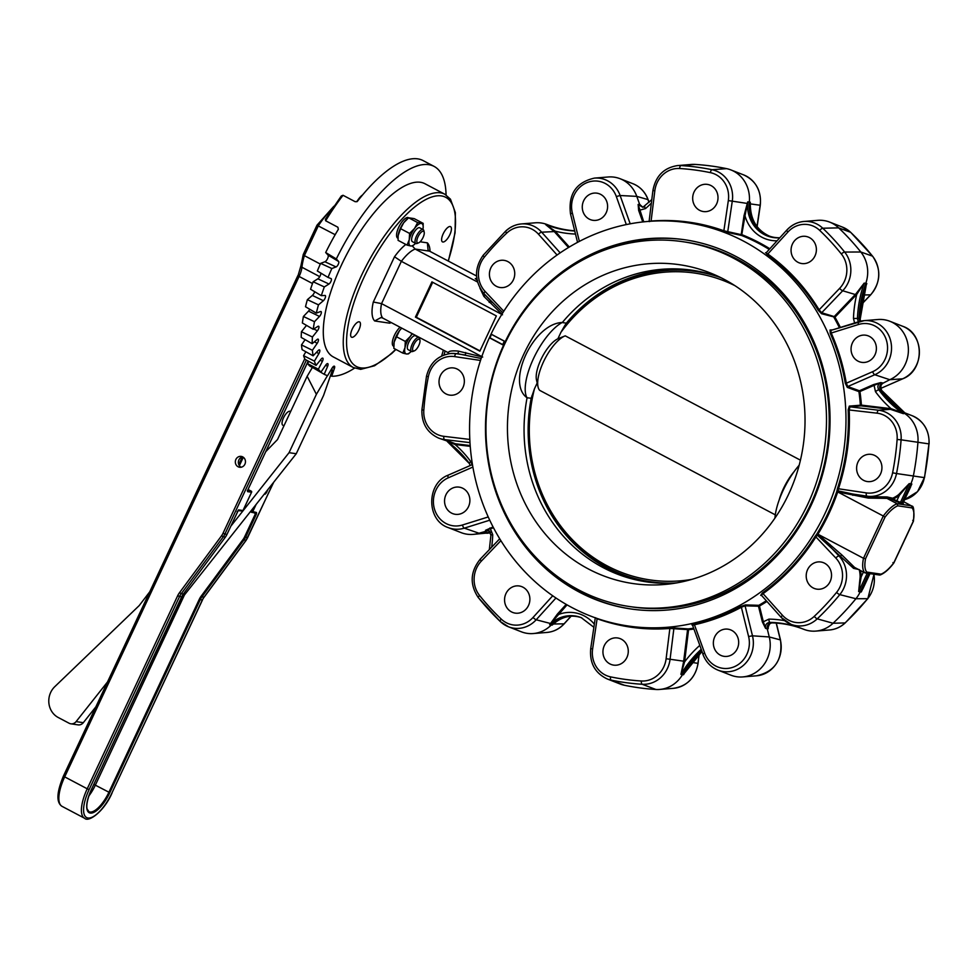 <?xml version="1.0" encoding="UTF-8"?>
<svg xmlns="http://www.w3.org/2000/svg" width="978" height="978" viewBox="0 0 978 978"><rect width="100%" height="100%" fill="white"/><g stroke="black" fill="none" stroke-linecap="round" stroke-linejoin="round"><path stroke-width="1.47" d="M406.958 219.219A12.543 4.621 117.9 0 0 406.677 219.451A12.543 4.621 117.9 0 0 403.694 222.752A12.543 4.621 117.9 0 0 398.413 234.023A12.543 4.621 117.9 0 0 398.156 235.588A12.543 4.621 117.9 0 0 398.144 235.674L400.589 228.669L409.574 233.424L414.525 228.473A12.543 4.621 -62.1 0 1 421.322 223.449A12.543 4.621 -62.1 0 1 423.107 228.131A12.543 4.621 -62.1 0 1 422.899 229.475M398.156 235.588L398.083 240.356L407.068 245.099L410.76 245.991A12.543 4.621 -62.1 0 1 409.244 239.744A12.543 4.621 -62.1 0 1 414.525 228.473L417.63 222.556L423.181 223.363L423.107 228.131M414.305 244.5L412.618 245.918L410.76 245.991A12.543 4.621 117.9 0 0 414.586 244.268A12.543 4.621 117.9 0 0 415.577 243.339M423.156 229.61L419.709 227.788A7.836 2.885 117.9 0 0 413.498 233.375A7.836 2.885 117.9 0 0 412.386 241.652L415.833 243.473A7.836 2.885 -62.1 0 1 416.934 235.185A7.836 2.885 -62.1 0 1 423.156 229.61A7.836 2.885 -62.1 0 1 423.865 230.71L424.207 232.238A6.54 2.408 -62.1 0 1 423.058 237.471A6.54 2.408 -62.1 0 1 418.596 242.862A6.54 2.408 -62.1 0 1 418.425 235.979A6.54 2.408 -62.1 0 1 424.207 232.238M400.589 228.669L403.694 222.752L408.645 217.801L414.195 218.62L423.181 223.363M407.068 245.099L409.244 239.744L409.574 233.424M408.645 217.801L417.63 222.556M418.596 242.862L417.141 243.436A7.836 2.885 -62.1 0 1 415.833 243.473M411.31 351.334A12.543 4.621 -62.1 0 1 410.32 352.263A12.543 4.621 -62.1 0 1 406.506 353.987L402.802 353.095L393.828 348.351L394.158 342.019L399.44 330.747L401.738 328.119A12.543 4.621 117.9 0 0 399.44 330.747A12.543 4.621 117.9 0 0 394.158 342.019A12.543 4.621 117.9 0 0 393.902 343.584A12.543 4.621 117.9 0 0 393.889 343.669M410.051 352.496L408.364 353.914L406.506 353.987A12.543 4.621 -62.1 0 1 404.978 347.74A12.543 4.621 -62.1 0 1 410.259 336.469L412.056 333.571M412.533 333.816A12.543 4.621 117.9 0 0 410.259 336.469L405.308 341.42L404.978 347.74L402.802 353.095M418.89 337.606L415.442 335.784A7.836 2.885 117.9 0 0 415.088 335.674A7.836 2.885 117.9 0 0 408.78 342.276A7.836 2.885 117.9 0 0 408.119 349.647L411.567 351.469A7.836 2.885 -62.1 0 1 412.227 344.097A7.836 2.885 -62.1 0 1 418.89 337.606A7.836 2.885 -62.1 0 1 419.599 338.706L419.941 340.234A6.54 2.408 -62.1 0 1 418.425 346.224A6.54 2.408 -62.1 0 1 414.33 350.857A6.54 2.408 -62.1 0 1 413.792 344.733A6.54 2.408 -62.1 0 1 417.447 339.806A6.54 2.408 -62.1 0 1 419.941 340.234M396.334 336.664L405.308 341.42M414.33 350.857L412.875 351.432A7.836 2.885 -62.1 0 1 411.567 351.469M95.881 706.801L83.326 722.669A6.271 5.782 98.3 0 1 78.044 724.869L70.832 723.806A6.271 5.782 -81.7 0 1 69.108 723.243L58.228 717.497A18.814 17.347 98.3 0 1 54.78 686.678L139.218 605.578L149.768 591.776M265.857 451.543L277.52 439.55L307.153 376.273L316.383 394.33L327.483 375.589M307.153 376.273L312.385 367.447M331.065 369.818A2.347 0.868 -62.1 0 1 332.092 369.415A2.347 0.868 -62.1 0 1 332.08 371.041L323.596 395.381L296.261 453.731L179.94 600.651M70.832 723.806A6.271 5.782 -81.7 0 0 76.101 721.617L83.326 722.669M283.95 425.821L282.838 425.234A7.836 2.885 -62.1 0 1 283.498 417.863A7.836 2.885 -62.1 0 1 290.16 411.371L290.6 411.604M296.261 453.731L289.048 452.68L230.955 526.042M107.543 681.91L76.101 721.617M316.383 394.33L289.048 452.68M237.128 511.702L238.4 510.382M242.006 510.907A0.782 0.721 -81.7 0 0 242.214 510.981L238.167 510.663L238.473 509.88L242.972 510.54L251.554 492.215L247.654 491.653A0.782 0.721 98.3 0 0 247.336 490.601L247.654 491.653M331.554 209.659A45.465 16.748 117.9 0 0 318.339 225.808L304.366 255.637L303.253 254.512L316.994 225.184L333.865 206.26M335.173 234.696L317.116 225.319M238.094 466.763A5.489 5.061 98.3 0 1 241.199 456.396A5.489 5.061 98.3 0 1 245.405 462.557A5.489 5.061 98.3 0 1 238.094 466.763M242.666 456.873A5.489 5.061 -81.7 0 0 241.15 467.227M298.07 275.564L300.931 265.747A2.347 1.601 6.2 0 0 301.933 267.251A45.465 16.748 117.9 0 1 304.366 255.637L320.307 264.06M424.904 183.705A97.983 36.088 117.9 0 0 341.554 264.83A97.983 36.088 117.9 0 0 333.351 356.958L353.315 367.52A97.983 36.088 -62.1 0 1 367.19 264.023A97.983 36.088 -62.1 0 1 444.88 194.255L424.904 183.705M674.551 627.509A0.782 0.697 95.9 0 0 673.915 628.218L670.077 659.258L683.683 661.189L687.583 629.6L669.857 628.463L669.527 627.644L688.206 628.903L688.573 629.722L687.583 629.6A0.782 0.697 95.7 0 1 688.206 628.903A203.803 187.874 -81.7 0 0 693.622 628.206M692.387 625.015L694.148 623.927A203.803 187.874 -81.7 0 0 740.749 606.507L745.419 604.905L758.818 605.321L759.454 606.042L758.488 606.226A0.782 0.697 91.7 0 1 758.818 605.321A203.803 187.874 -81.7 0 0 766.3 600.736M761.789 595.688L760.688 595.321L762.4 592.925A203.803 187.874 -81.7 0 0 815.004 536.457L816.911 533.927L817.877 534.184L841.74 554.832L854.576 567.411L864.735 572.778A32.922 12.127 -62.1 0 1 863.488 558.291L883.293 516.017L885.004 517.179L865.567 558.67L863.488 558.291L817.877 534.184M816.911 533.927A203.803 187.874 -81.7 0 0 836.813 491.421L837.486 488.474L838.476 488.768L838.012 490.834L852.975 494.073L868.513 496.751L887.022 496.934L892.706 498.218A30.746 28.338 -81.7 0 0 898.709 494.562L909.222 483.609L899.405 495.235L898.709 494.562M848.158 409.855L849.32 406.114L861.41 405.124L861.043 405.858A0.782 0.721 85 0 1 860.383 405.161A203.803 187.874 -81.7 0 0 858.928 391.616L847.303 387.398L845.31 383.315L846.312 383.205L847.792 386.542L859.417 390.76L873.562 384.574L880.726 382.581C877.743 384.378 877.119 386.811 878.855 389.867A110.037 101.443 -81.7 0 0 903.452 413.694L890.677 409.403A30.746 28.338 -81.7 0 0 890.176 409.342L861.043 405.858L849.968 406.824L849.185 409.843A204.585 188.595 98.3 0 1 838.476 488.768L866.3 492.9A25.049 23.093 -81.7 0 0 892.596 472.802A257.067 236.982 -81.7 0 0 897.119 439.477A25.049 23.093 -81.7 0 0 877.132 413.181L848.158 409.855A203.803 187.874 -81.7 0 1 837.486 488.474M845.31 383.315A203.803 187.874 -81.7 0 0 830.273 333.327L830.053 330.014L832.645 329.843M854.613 322.984L853.464 318.461A113.155 104.316 98.3 0 1 856.716 294.439A31.528 29.059 98.3 0 1 856.337 294.83L834.967 317.19L821.544 313.718L818.207 310.234L819.124 309.83L821.691 312.74L834.197 316.591L855.567 294.244A30.746 28.338 -81.7 0 0 855.933 293.852L864.197 283.119L856.716 294.439L855.933 293.852M818.207 310.234A203.803 187.874 -81.7 0 0 767.192 254.671L766.202 252.74M726.605 233.29A203.803 187.874 98.3 0 1 839.368 473.242A203.803 187.874 98.3 0 1 628.243 626.006A203.803 187.874 98.3 0 1 489.159 338.217L491.372 333.461A203.803 187.874 98.3 0 1 687.302 222.703A203.803 187.874 98.3 0 1 726.605 233.29M769.234 249.427A203.803 187.874 -81.7 0 0 741.63 235.49L723.317 231.48L723.867 230.784L741.214 234.647L744.014 215.71L747.718 201.859L745.004 215.857L744.014 215.71M481.152 358.474L457.178 353.608L450.711 353.498A28.179 25.978 98.3 0 1 456.2 353.681L457.178 353.608A1.565 0.99 -79.7 0 0 458.254 351.09L482.692 357.056M469.966 442.618L444.538 439.587A28.179 25.978 98.3 0 1 438.645 438.107L454.966 443.719A30.746 28.338 -81.7 0 0 455.467 443.78L470.161 445.54M649.233 221.615L651.091 221.04A204.585 188.595 98.3 0 1 723.867 230.784L728.329 200.588A25.049 23.093 -81.7 0 0 710.346 172.629A257.067 236.982 -81.7 0 0 679.624 168.509A3.13 1.21 -86.4 0 1 680.957 165.563A28.179 25.978 98.3 0 0 677.497 165.588L691.275 164.463A31.357 28.9 98.3 0 1 695.126 164.426A263.375 242.788 98.3 0 1 726.605 168.644A31.357 28.9 98.3 0 1 730.908 169.927A31.357 28.9 98.3 0 1 749.307 202.067A32.922 30.355 -81.7 0 0 768.61 235.82A32.922 30.355 -81.7 0 0 779.857 237.727M765.529 252.727A0.782 0.746 -88.4 0 0 765.908 252.85L767.901 254.06A204.585 188.595 98.3 0 1 819.124 309.83L839.613 288.388A25.049 23.093 -81.7 0 0 841.349 253.974A257.067 236.982 -81.7 0 0 819.735 230.429A25.049 23.093 -81.7 0 0 787.889 232.055A3.13 0.721 -137.8 0 1 786.764 230.123A3.13 0.721 -137.8 0 1 786.948 230.062A28.179 25.978 98.3 0 1 803.953 221.468L817.73 220.343A31.357 28.9 98.3 0 1 829.637 222.092A31.357 28.9 98.3 0 1 838.659 227.862A263.375 242.788 98.3 0 1 860.811 251.994A31.357 28.9 98.3 0 1 865.762 283.412A109.732 101.162 -81.7 0 0 859.039 318.437L860.2 319.097L860.567 321.2M905.249 413.498L906.068 414.073A110.037 101.443 98.3 0 1 881.471 390.259L880.616 390.198A109.732 101.162 -81.7 0 0 904.907 413.633A31.357 28.9 98.3 0 1 917.951 442.044A263.375 242.788 98.3 0 1 913.318 476.176A31.357 28.9 98.3 0 1 910.775 483.939L901.997 502.68L903.049 502.741L910.053 488.12M867.241 573.23L858.647 591.58L860.139 576.91L861.141 576.922L858.647 591.58L860.2 591.898A31.357 28.9 98.3 0 1 855.909 598.732A263.375 242.788 98.3 0 1 833.06 623.255A31.357 28.9 98.3 0 1 815.811 631.091A31.357 28.9 98.3 0 1 803.916 629.355A31.357 28.9 98.3 0 1 803.867 629.331L802.657 628.866M859.259 569.612L853.562 568.365L817.266 535.113L815.909 536.934L815.004 536.457M701.153 649.343A110.037 101.443 -81.7 0 0 680.933 674.368L683.61 661.727A30.746 28.338 -81.7 0 0 683.683 661.189L684.673 661.311A31.528 29.059 98.3 0 1 684.6 661.874L680.933 674.368L682.461 674.71A31.357 28.9 98.3 0 1 659.722 689.441A31.357 28.9 98.3 0 1 655.883 689.478A263.375 242.788 98.3 0 1 624.404 685.26A31.357 28.9 98.3 0 1 620.089 683.977L607.216 678.952A28.179 25.978 98.3 0 0 611.091 680.101L624.404 685.26M567.057 604.881L549.648 624.71L557.423 614.05L566.189 604.392M581.788 617.851A32.922 30.355 -81.7 0 0 569.893 616.25A32.922 30.355 -81.7 0 0 551.14 625.113A31.357 28.9 98.3 0 1 533.279 633.548A31.357 28.9 98.3 0 1 521.372 631.812L508.499 626.788A28.179 25.978 98.3 0 1 500.381 621.592A3.13 1.015 133.6 0 1 500.259 621.519L508.499 626.788A28.179 25.978 98.3 0 0 536.188 619.771L550.48 623.487M902.278 502.704L903.391 503.792L900.726 503.401L892.608 499.636L886.96 498.377L897.083 503.719L897.792 505.822A31.357 11.553 117.9 0 0 885.004 517.179M903.684 501.702L911.887 506.139C913.745 505.797 914.271 510.785 913.464 521.103M476.53 275.979L429.574 251.163L428.071 249.977L427.362 242.85A39.193 14.438 -62.1 0 1 430.027 251.407M477.521 282.006L415.149 249.048L412.386 246.004M477.545 280.417L475.284 278.596L476.396 278.657M458.254 351.09C451.983 350.515 448.657 351.053 448.254 352.703L382.801 318.107L381.053 317.532L374.696 320.967A39.193 14.438 -62.1 0 1 373.303 302.019L381.554 303.62A32.922 12.127 117.9 0 0 382.801 318.107M432.692 282.287L416.322 317.251L479.978 350.882M481.799 356.591L381.554 303.62L401.359 261.334L394.501 256.774A39.193 14.438 -62.1 0 1 405.821 244.439M479.856 351.163L496.359 315.931L431.921 281.884L415.418 317.116L479.856 351.163M501.8 314.415L401.359 261.334A32.922 12.127 117.9 0 1 415.149 249.048L429.574 251.163M502.496 314.782L483.878 296.383L479.905 287.997M408.572 217.874L407.802 217.458A11.602 4.279 117.9 0 0 398.902 226.859A11.602 4.279 117.9 0 0 397.74 238.167L398.009 238.314M400.075 327.227A11.602 4.279 117.9 0 0 393.339 337.985A11.602 4.279 117.9 0 0 393.474 346.163L393.743 346.31M449.819 234.744A8.619 3.179 -62.1 0 1 442.484 241.884A8.619 3.179 -62.1 0 1 443.706 232.776A8.619 3.179 -62.1 0 1 450.54 226.639A8.619 3.179 -62.1 0 1 449.819 234.744M358.853 330.038A8.619 3.179 -62.1 0 1 351.518 337.178A8.619 3.179 -62.1 0 1 352.74 328.07A8.619 3.179 -62.1 0 1 359.574 321.933A8.619 3.179 -62.1 0 1 358.853 330.038M391.237 322.569A39.193 14.438 -62.1 0 1 389.733 323.18L390.32 322.08M886.96 498.377L868.317 498.083L837.681 491.91L883.293 516.017A32.922 12.127 -62.1 0 1 897.083 503.719L911.508 505.834L912.058 507.912L897.792 505.822M853.562 568.365L854.466 567.374M416.322 317.251L415.418 317.116M502.631 344.769L503.682 344.941A186.553 171.981 -81.7 0 0 630.737 608.939A186.553 171.981 -81.7 0 0 827.926 449.281A186.553 171.981 -81.7 0 0 684.808 239.769A186.553 171.981 -81.7 0 0 505.186 341.713L504.342 341.114L502.631 344.769L489.746 337.96L491.457 334.305L504.342 341.114M491.372 334.268A0.782 0.721 -42.2 0 0 491.421 334.317L490.002 337.862L503.303 344.892M505.186 341.713L503.682 344.941M445.907 393.865A13.716 12.641 98.3 0 1 439.635 377.594A13.716 12.641 98.3 0 1 453.67 367.96A13.716 12.641 98.3 0 1 464.195 383.364A13.716 12.641 98.3 0 1 449.697 395.112A13.716 12.641 98.3 0 1 445.907 393.865M507.863 261.603A13.716 12.641 -81.7 0 0 504.073 260.356A13.716 12.641 -81.7 0 0 490.039 269.989A13.716 12.641 -81.7 0 0 496.311 286.261A13.716 12.641 -81.7 0 0 500.1 287.508A13.716 12.641 -81.7 0 0 514.122 277.874A13.716 12.641 -81.7 0 0 507.863 261.603M557.081 255.026L538.487 234.219A25.049 23.093 -81.7 0 0 506.677 233.155A3.13 0.795 -133.4 0 1 505.736 231.04A3.13 0.795 -133.4 0 1 505.907 230.979A28.179 25.978 98.3 0 1 521.408 223.938L535.186 222.813A31.357 28.9 98.3 0 1 547.093 224.549A31.357 28.9 98.3 0 1 547.13 224.561A109.732 101.162 -81.7 0 0 547.277 224.622A109.732 101.162 -81.7 0 0 574.685 230.808M554.306 231.652L545.724 224.659L555.101 231.138L554.306 231.652A30.746 28.338 -81.7 0 1 554.66 232.03L568.499 247.52M488.12 530.675L478.988 533.23A31.357 28.9 98.3 0 1 473.071 534.391A31.357 28.9 98.3 0 1 461.164 532.643L448.291 527.619A28.179 25.978 98.3 0 0 464.305 528.144L478.988 533.23L490.296 532.374M489.342 549.624L490.944 534.856L488.694 530.614L485.516 530.296L493.071 526.983M451.445 513.047A13.716 12.641 98.3 0 1 445.173 496.775A13.716 12.641 98.3 0 1 459.208 487.142A13.716 12.641 98.3 0 1 469.733 502.545A13.716 12.641 98.3 0 1 455.235 514.294A13.716 12.641 98.3 0 1 451.445 513.047M768.268 626.727L768.195 628.756C767.901 625.235 769.344 623.243 772.547 622.778M768.195 627.424L768.195 628.756L767.253 628.866L769.258 636.959A31.357 28.9 98.3 0 1 742.779 676.923A31.357 28.9 98.3 0 1 730.872 675.175L717.999 670.15A28.179 25.978 98.3 0 0 744.723 664.148A28.179 25.978 98.3 0 0 752.485 635.81L769.258 636.959L780.346 639.893L776.19 623.096M802.363 628.744A110.037 101.443 -81.7 0 0 769.93 622.387C766.544 622.827 765.102 624.82 765.578 628.377L762.375 621.947L758.488 606.226L745.065 605.81L741.361 607.252L740.749 606.507M720.236 655.089A13.716 12.641 98.3 0 1 713.977 638.817A13.716 12.641 98.3 0 1 728.011 629.184A13.716 12.641 98.3 0 1 738.524 644.6A13.716 12.641 98.3 0 1 724.026 656.336A13.716 12.641 98.3 0 1 720.236 655.089M890.677 409.403L891.056 408.67A113.155 104.316 98.3 0 1 875.481 391.689L874.087 385.344L859.943 391.53A204.585 188.595 98.3 0 1 861.41 405.124L890.542 408.608A31.528 29.059 98.3 0 1 891.056 408.67L906.068 414.073L881.618 390.356A3.13 0.892 -36.3 0 0 881.471 390.259C879.907 387.215 880.53 384.782 883.342 382.96L882.511 383.51M872.657 371.689A3.13 1.051 66.4 0 0 874.784 374.733A28.179 25.978 98.3 0 0 890.97 342.227A28.179 25.978 98.3 0 0 864.161 320.637L830.823 330.405L831.227 333.021A204.585 188.595 98.3 0 1 846.312 383.205L872.657 371.689A25.049 23.093 -81.7 0 0 886.435 340.295A25.049 23.093 -81.7 0 0 858.476 324.513A3.13 1.112 -107.3 0 1 858.745 321.689A3.13 1.112 -107.3 0 1 858.831 321.676A28.179 25.978 98.3 0 1 864.161 320.637L877.938 319.513A31.357 28.9 98.3 0 1 889.833 321.261A31.357 28.9 98.3 0 1 908.403 350.038A31.357 28.9 98.3 0 1 889.76 379.709L882.816 383.29C880.787 384.305 880.383 386.665 881.618 390.356A3.13 0.892 -36.3 0 1 881.667 390.528M857.95 361.114A13.716 12.641 98.3 0 1 851.679 344.843A13.716 12.641 98.3 0 1 865.713 335.209A13.716 12.641 98.3 0 1 876.239 350.613A13.716 12.641 98.3 0 1 861.74 362.361A13.716 12.641 98.3 0 1 857.95 361.114M626.311 224.585L616.323 196.541L620.125 195.527A28.179 25.978 98.3 0 0 594.453 178.106L608.23 176.981A31.357 28.9 98.3 0 1 620.125 178.729A31.357 28.9 98.3 0 1 636.788 196.37L639.575 204.17L642.167 206.859M651.36 203.118A113.155 104.316 98.3 0 1 645.517 208.571L638.671 210.478L638.133 204.463L642.827 207.312L644.588 206.517M589.159 219.072A13.716 12.641 98.3 0 1 582.888 202.801A13.716 12.641 98.3 0 1 596.922 193.167A13.716 12.641 98.3 0 1 607.448 208.571A13.716 12.641 98.3 0 1 592.937 220.307A13.716 12.641 98.3 0 1 589.159 219.072M750.212 207.898L750.297 206.272M699.563 210.294A13.716 12.641 98.3 0 1 693.292 194.023A13.716 12.641 98.3 0 1 707.326 184.39A13.716 12.641 98.3 0 1 717.852 199.793A13.716 12.641 98.3 0 1 703.353 211.541A13.716 12.641 98.3 0 1 699.563 210.294M809.503 237.63A13.716 12.641 -81.7 0 0 805.713 236.383A13.716 12.641 -81.7 0 0 791.679 246.016A13.716 12.641 -81.7 0 0 797.95 262.287A13.716 12.641 -81.7 0 0 801.74 263.534A13.716 12.641 -81.7 0 0 815.762 253.901A13.716 12.641 -81.7 0 0 809.503 237.63M865.017 288.999L865.603 287.569M863.488 480.296A13.716 12.641 98.3 0 1 857.229 464.024A13.716 12.641 98.3 0 1 871.251 454.391A13.716 12.641 98.3 0 1 881.777 469.795A13.716 12.641 98.3 0 1 867.278 481.543A13.716 12.641 98.3 0 1 863.488 480.296M824.637 563.242A13.716 12.641 -81.7 0 0 820.848 561.995A13.716 12.641 -81.7 0 0 806.826 571.629A13.716 12.641 -81.7 0 0 813.085 587.9A13.716 12.641 -81.7 0 0 816.875 589.147A13.716 12.641 -81.7 0 0 830.909 579.514A13.716 12.641 -81.7 0 0 824.637 563.242M863.464 587.582L864.051 586.005M609.832 663.866A13.716 12.641 98.3 0 1 603.56 647.595A13.716 12.641 98.3 0 1 617.595 637.962A13.716 12.641 98.3 0 1 628.12 653.365A13.716 12.641 98.3 0 1 613.622 665.113A13.716 12.641 98.3 0 1 609.832 663.866M685.822 671.287L686.458 670.101M554.367 623.243L555.015 622.631M522.998 587.216A13.716 12.641 -81.7 0 0 519.208 585.969A13.716 12.641 -81.7 0 0 505.186 595.602A13.716 12.641 -81.7 0 0 511.445 611.873A13.716 12.641 -81.7 0 0 515.235 613.12A13.716 12.641 -81.7 0 0 529.269 603.487A13.716 12.641 -81.7 0 0 522.998 587.216M493.487 527.778L490.406 528.743L492.729 534.746A113.155 104.316 98.3 0 1 491.653 547.215M701.629 650.7A109.732 101.162 -81.7 0 0 682.461 674.71L683.536 674.747A110.037 101.443 98.3 0 1 701.911 651.482M868.843 573.463L860.2 591.898L861.263 591.959L869.858 573.609M766.948 601.458A204.585 188.595 98.3 0 1 759.454 606.042L763.341 621.764L768.94 619.111A113.155 104.316 98.3 0 1 784.637 620.663M803.561 629.221A109.732 101.162 -81.7 0 0 771.618 622.888L769.93 622.387A3.13 1.21 -89.1 0 1 768.94 619.111M873.562 384.574L874.087 385.344L880.726 382.581L882.474 382.899C879.613 384.709 878.99 387.141 880.616 390.198L878.855 389.867A3.13 0.892 -36.3 0 0 875.481 391.689M853.464 318.461L859.039 318.437L859.858 321.371M470.222 446.335L455.65 444.599A31.528 29.059 98.3 0 1 455.137 444.525A113.155 104.316 98.3 0 1 470.711 461.518L472.093 464.684M643.756 221.847L638.133 204.463L639.575 204.17L641.519 206.554L643.536 207.091M860.493 321.212L860.053 319.048A110.037 101.443 98.3 0 1 866.814 283.51L864.197 283.119A110.037 101.443 -81.7 0 0 857.449 318.669L858.342 321.811M762.375 621.947L763.341 621.764L765.578 628.377L767.253 628.866C766.886 625.333 768.341 623.341 771.618 622.888L771.043 622.913M489.941 527.961L490.406 528.743L485.516 530.296L489.196 530.968M489.758 531.237L488.694 530.614L490.797 534.807L492.729 534.746M454.966 443.719L455.137 444.525L447.9 441.714M470.711 461.518A3.13 0.892 143.7 0 0 469.391 463.548A3.13 0.892 143.7 0 0 469.538 463.645M772.009 622.803C770.444 622.521 769.173 624.062 768.195 627.411L768.256 626.275M882.107 383.792L882.816 383.29M866.007 286.309L860.2 319.097M645.517 208.571A3.13 0.831 -131 0 1 644.661 206.382A3.13 0.831 -131 0 1 644.844 206.321M909.234 489.562L911.838 484L909.222 483.609L900.445 502.362L901.997 502.68L902.303 503.731M769.82 236.297C757.131 230.539 750.627 220.05 750.322 204.842L750.309 204.952M506.677 233.155A257.067 236.982 -81.7 0 0 484.391 257.08A25.049 23.093 -81.7 0 0 485.149 291.481A3.13 0.978 136.7 0 0 484.073 293.803A3.13 0.978 136.7 0 0 484.208 293.889L502.814 312.801M762.4 592.925L782.461 615.272A25.049 23.093 -81.7 0 0 814.271 616.348A257.067 236.982 -81.7 0 0 836.557 592.423A25.049 23.093 -81.7 0 0 835.799 558.022L815.909 536.934A204.585 188.595 98.3 0 1 763.097 593.622L761.312 595.235A0.782 0.746 -71.5 0 0 760.688 595.321M694.148 623.927L704.625 652.962A25.049 23.093 -81.7 0 0 733.341 667.118A25.049 23.093 -81.7 0 0 748.598 636.519L741.361 607.252A204.585 188.595 98.3 0 1 694.576 624.734L692.595 625.309L703.023 654.294M597.155 618.463L592.619 648.915A25.049 23.093 -81.7 0 0 610.602 676.874A257.067 236.982 -81.7 0 0 641.323 680.994A25.049 23.093 -81.7 0 0 666.116 658.756L669.857 628.463A204.585 188.595 98.3 0 1 597.081 618.719L595.443 617.705M448.254 352.703L448.975 353.62M465.65 352.532A1.565 0.929 -80.1 0 1 465.516 354.109A1.565 0.929 -80.1 0 1 464.587 354.928L456.2 353.681A3.13 1.21 -81.6 0 0 454.648 356.603A25.049 23.093 -81.7 0 0 428.352 376.701A257.067 236.982 -81.7 0 0 423.829 410.026A25.049 23.093 -81.7 0 0 443.816 436.322L469.795 439.428M489.159 302.349A1.565 0.831 139.2 0 0 490.406 300.527M483.878 296.383A1.565 0.892 139.8 0 0 485.21 295.014M816.789 534.281L817.816 534.367L817.266 535.113L816.789 534.281M836.813 491.421L837.681 491.91M837.804 491.726L837.034 491.066L838.012 490.834L837.804 491.726M859.943 391.53L858.928 391.616A0.782 0.709 110 0 1 859.417 390.76L859.943 391.53M830.273 333.327L858.476 324.513M839.417 327.728A203.803 187.874 -81.7 0 0 834.051 317.569A0.782 0.697 107.2 0 1 834.197 316.591L834.967 317.19A204.585 188.595 98.3 0 1 840.371 327.422M767.192 254.671L787.889 232.055M777.07 240.808A36.345 33.509 98.3 0 1 745.004 215.857L741.63 235.49A0.782 0.697 100.7 0 1 741.214 234.647L742.192 234.793A204.585 188.595 98.3 0 1 769.845 248.754M651.079 221.236L654.832 190.747L652.913 190.539L649.111 221.37M491.347 334.231L491.372 333.461M504.892 341.493L491.604 334.464A0.782 0.721 -42.2 0 1 491.421 334.317L491.249 333.999M829.882 544.367L828.953 545.345L838.941 555.932L840.799 555.907L841.74 554.832M893.244 498.976L892.706 498.218A0.782 0.685 102.6 0 0 892.608 499.636L893.244 498.976L896.777 500.846L899.405 495.235A31.528 29.059 98.3 0 1 893.244 498.976M886.924 498.352L887.022 496.934M852.853 495.32L852.975 494.073L866.948 496.152L868.513 496.751L868.317 498.083M594.343 624.16A36.345 33.509 98.3 0 0 558.206 614.624L557.423 614.05M699.759 645.431A113.155 104.316 98.3 0 0 684.6 661.874L683.61 661.727M865.567 558.67A31.357 11.553 117.9 0 0 866.765 572.069L865.175 572.925L879.589 575.04M866.765 572.069L881.031 574.159L879.161 574.893L881.031 574.159A31.357 11.553 117.9 0 0 893.819 562.802L892.938 562.607M912.743 520.32L913.256 521.311A31.357 11.553 117.9 0 0 912.058 507.912M514.318 529.391A186.553 171.981 -81.7 0 0 631.323 609.025M685.382 239.854A186.553 171.981 -81.7 0 0 550.467 282.593M338.632 261.493A3.13 1.149 -62.1 0 1 338.254 264.341A3.13 1.149 -62.1 0 1 336.077 266.933L331.848 268.51A117.58 43.313 -62.1 0 0 328.033 277.422L317.349 270.992A117.58 43.313 -62.1 0 1 320.613 263.375L324.916 261.762A3.839 1.418 117.9 0 0 327.569 258.595A3.839 1.418 117.9 0 0 328.033 255.111L338.632 261.493L336.322 258.962A117.58 43.313 -62.1 0 1 434.061 166.382A117.58 43.313 -62.1 0 1 446.066 194.964M354.574 368.107A117.58 43.313 -62.1 0 1 331.701 376.224L334.415 368.425A3.13 1.149 -62.1 0 0 334.403 366.224A3.13 1.149 -62.1 0 0 332.092 368.083L327.618 375.625A117.58 43.313 -62.1 0 1 324.207 374.293L327.618 366.347A3.13 1.149 -62.1 0 0 327.789 363.657A3.13 1.149 -62.1 0 0 325.772 365.063L320.98 372.056A117.58 43.313 -62.1 0 1 318.388 369.219L322.385 361.347A3.13 1.149 -62.1 0 0 322.789 358.168A3.13 1.149 -62.1 0 0 321.077 359.171L316.09 365.381A117.58 43.313 -62.1 0 1 314.415 361.126L318.889 353.584A3.13 1.149 -62.1 0 0 319.549 349.928A3.13 1.149 -62.1 0 0 318.143 350.564L313.119 355.833A117.58 43.313 -62.1 0 1 312.41 350.283L317.214 343.29A3.13 1.149 -62.1 0 0 318.168 339.183A3.13 1.149 -62.1 0 0 317.068 339.537L312.165 343.681A117.58 43.313 -62.1 0 1 312.422 337.007L317.41 330.784A3.13 1.149 -62.1 0 0 318.669 326.261A3.13 1.149 -62.1 0 0 317.874 326.395L313.241 329.305A117.58 43.313 -62.1 0 1 314.476 321.701L319.5 316.444A3.13 1.149 -62.1 0 0 321.139 313.608A3.13 1.149 -62.1 0 0 321.065 311.566A3.13 1.149 -62.1 0 0 320.539 311.554L316.31 313.131A117.58 43.313 -62.1 0 1 318.486 304.843L323.388 300.698A3.13 1.149 -62.1 0 0 325.246 297.813A3.13 1.149 -62.1 0 0 325.271 295.527A3.13 1.149 -62.1 0 0 324.989 295.454L321.297 295.662A117.58 43.313 -62.1 0 1 324.329 286.933L328.975 284.023A3.13 1.149 -62.1 0 0 331.041 281.163A3.13 1.149 -62.1 0 0 331.151 278.632A3.13 1.149 -62.1 0 0 331.077 278.608L328.033 277.422M336.322 258.962L325.686 252.532A117.58 43.313 -62.1 0 1 338.339 229.304L337.887 227.238L325.65 220.771L325.368 219.329L341.285 196.016L343.034 195.282L355.271 201.749L357.459 201.272A117.58 43.313 -62.1 0 1 423.107 160.588L434.061 166.382M330.503 375.576L331.701 376.224M324.207 374.293L313.694 368.156M320.98 372.056L309.818 366.078A117.58 43.313 -62.1 0 1 307.605 363.657L308.767 361.371M316.09 365.381L305.002 359.317A117.58 43.313 -62.1 0 1 303.571 355.662L305.882 351.774M313.119 355.833L302.104 349.659A117.58 43.313 -62.1 0 1 301.493 344.916L305.112 339.647M312.165 343.681L301.212 337.422A117.58 43.313 -62.1 0 1 301.444 331.713L306.505 325.393M313.241 329.305L302.361 322.972A117.58 43.313 -62.1 0 1 303.412 316.481L308.522 311.126A3.839 1.418 117.9 0 0 309.818 309.305M316.31 313.131L305.503 306.75A117.58 43.313 -62.1 0 1 307.361 299.659L312.349 295.442A3.839 1.418 117.9 0 0 314.696 291.725M321.297 295.662L310.552 289.243A117.58 43.313 -62.1 0 1 313.143 281.774L317.862 278.816A3.839 1.418 117.9 0 0 320.894 273.119M328.033 255.111L325.686 252.532M320.613 263.375L331.848 268.51M313.143 281.774L324.329 286.933M307.361 299.659L318.486 304.843M303.412 316.481L314.476 321.701M301.444 331.713L312.422 337.007M301.493 344.916L312.41 350.283M303.571 355.662L314.415 361.126M307.605 363.657L318.388 369.219M359.574 198.595L362.581 194.928M361.701 195.6A12.543 4.621 117.9 0 0 361.64 195.649L362.361 195.087M356.921 201.712L359.342 198.473M361.64 195.649A12.543 4.621 117.9 0 0 356.811 201.774M775.285 514.844L539.709 390.369A31.357 11.553 -62.1 0 1 538.034 386.872A31.357 11.553 -62.1 0 1 545.321 358.156A31.357 11.553 -62.1 0 1 564.942 335.967A31.357 11.553 -62.1 0 1 565.247 335.845L800.432 460.173M779.209 499.868A31.357 11.553 -62.1 0 1 794.173 471.555M538.034 386.872L536.482 379.941A25.477 9.389 -62.1 0 1 542.191 357.031A25.477 9.389 -62.1 0 1 557.888 338.779L564.673 336.065M691.898 579.355A155.037 142.935 98.3 0 1 534.465 388.792L537.484 382.337M557.888 338.779L560.92 332.324A155.037 142.935 98.3 0 1 734.918 285.662M560.92 332.324L564.795 325.564A156.773 144.524 98.3 0 1 718.891 276.982M564.795 325.564L566.36 323.156A157.47 145.172 98.3 0 1 694.343 270.576M648.707 582.167A157.47 145.172 98.3 0 1 531.176 398.278L534.465 388.792M674.062 583.059A156.773 144.524 98.3 0 1 531.922 395.748M566.36 323.156L562.289 322.557A157.47 145.172 98.3 0 1 692.314 270.258A157.47 145.172 98.3 0 1 721.519 277.972M526.995 397.74C505.834 382.557 533.267 323.535 562.24 322.483A44.756 16.492 117.9 0 0 533.536 358.486A44.756 16.492 117.9 0 0 526.995 397.74L531.176 398.278M676.862 582.864A157.47 145.172 98.3 0 1 646.666 581.886A157.47 145.172 98.3 0 1 527.093 397.679M799.16 465.235A44.756 16.492 117.9 0 0 774.931 518.12M588.389 568.964A161.101 148.522 98.3 0 1 521.739 358.755A161.101 148.522 98.3 0 1 715.578 275.173A161.101 148.522 98.3 0 1 801.936 453.107A161.101 148.522 98.3 0 1 670.37 583.854A161.101 148.522 98.3 0 1 588.389 568.964M578.597 589.868A184.353 169.952 98.3 0 1 494.367 371.114A184.353 169.952 98.3 0 1 682.95 241.713A184.353 169.952 98.3 0 1 824.393 448.755A184.353 169.952 98.3 0 1 629.526 606.543A184.353 169.952 98.3 0 1 578.597 589.868M682.95 241.713L685.651 242.116A184.353 169.952 98.3 0 1 827.107 449.159A184.353 169.952 98.3 0 1 632.228 606.935L629.526 606.543M306.395 360.075L224.842 534.159A15.672 14.45 98.3 0 1 223.192 536.946L181.162 593.842A15.672 14.45 -81.7 0 0 179.512 596.617L89.132 789.564A29.78 10.966 117.9 0 0 88.008 818.011A29.78 10.966 117.9 0 0 111.969 792.901L202.348 599.966A15.672 14.45 98.3 0 1 204.011 597.179L246.028 540.296A15.672 14.45 -81.7 0 0 247.691 537.509L247.74 537.387M111.969 792.901L202.483 599.954L200.245 599.661A15.672 14.45 -81.7 0 1 201.908 596.873L201.04 596.348L243.07 539.465L243.925 539.978L201.908 596.873L204.145 597.155L246.175 540.259L243.925 539.978A15.672 14.45 98.3 0 0 245.588 537.203L244.634 536.812L255.49 513.633L256.444 514.025L245.588 537.203L247.691 537.509L273.412 482.594M273.718 482.215L246.15 540.125M202.409 599.844L204.133 597.02M63.656 775.982L64.695 776.874A31.357 11.553 117.9 0 0 62.066 806.361L84.621 818.268C88.619 822.791 104.414 810.982 112.103 792.889L112.03 792.779M89.132 789.564L87.238 788.794L177.617 595.846A17.249 15.892 98.3 0 1 179.439 592.79L221.468 535.895A14.108 13.007 -81.7 0 0 222.96 533.389L304.757 358.767M84.621 818.268A31.357 11.553 -62.1 0 1 87.238 788.794L64.695 776.874L299.109 276.456L297.874 275.588L63.46 776.006C56.602 792.449 56.137 802.559 62.066 806.361M109.866 792.596L108.925 792.217L199.304 599.269L200.245 599.661L109.866 792.596A24.303 8.949 -62.1 0 1 90.318 813.073A24.303 8.949 -62.1 0 1 91.235 789.869L181.615 596.922L177.617 595.846M181.651 596.861L181.615 596.922A15.672 14.45 98.3 0 1 183.265 594.147L179.439 592.79M222.96 533.389L226.945 534.477A15.672 14.45 -81.7 0 1 225.295 537.252L183.265 594.147L225.295 537.252L221.468 535.895M184.451 594.942L95.392 785.065A23.521 8.668 -62.1 0 1 88.827 796.006M91.235 789.869L91.296 789.857C85.624 802.901 86.773 808.305 87.189 809.087L88.925 811.679A23.521 8.668 117.9 0 0 108.925 792.217L93.864 784.393M238.167 510.663L226.945 534.477L238.473 509.88M225.356 537.166L226.982 534.404M251.59 492.154L243.045 510.528A0.782 0.782 0 0 1 242.214 510.981A0.782 0.721 -81.7 0 0 242.972 510.54L243.009 510.479M91.272 789.808L183.326 594.062M251.322 491.225L251.285 491.188A0.782 0.782 0 0 1 251.627 492.215L251.554 492.215A0.782 0.721 98.3 0 0 251.248 491.176L248.082 489.501L251.285 491.188L247.593 490.638M247.74 490.088L308.229 361.078M199.304 599.269A16.455 15.171 98.3 0 1 201.04 596.348M251.554 512.276L250.392 511.665L251.578 512.301L253.351 507.924M250.82 511.127L256.505 512.521A0.782 0.721 -81.7 0 1 255.747 512.961L251.835 512.386A0.782 0.721 -81.7 0 0 252.593 511.946L256.114 504.44M247.715 490.149L308.18 361.053M243.07 539.465A14.89 13.729 -81.7 0 0 244.634 536.812M255.6 512.937L255.49 513.633L253.632 512.643M256.444 514.025L256.505 512.521M264.304 494.086L265.087 494.196A0.782 0.721 -81.7 0 0 264.94 493.291M238.766 464.587L242.348 456.946M243.314 457.276L239.378 465.687M265.527 492.557L266.346 492.875L267.911 489.55M265.087 494.196L266.346 492.875M319.745 276.652L301.933 267.251A15.672 5.77 -62.1 0 1 299.109 276.456L312.508 283.534M628.243 626.006L630.639 626.36A203.803 187.874 -81.7 0 0 669.527 627.644M723.317 231.48A203.803 187.874 -81.7 0 0 689.71 223.057L687.302 222.703M443.816 436.322A3.13 1.21 96.8 0 0 444.538 439.587L455.467 443.78L455.65 444.599M484.391 257.08A3.13 0.66 -140.7 0 1 483.169 255.27L505.736 231.04C510.247 226.847 515.479 224.475 521.408 223.938A28.179 25.978 98.3 0 1 541.678 232.189L555.455 231.529L569.318 247.031M538.487 234.219A3.13 0.966 -41.8 0 1 541.678 232.189L560.174 252.874M695.126 164.426L680.957 165.563A260.197 239.867 98.3 0 1 712.057 169.72A28.179 25.978 98.3 0 1 732.277 201.162L747.253 203.436M728.329 200.588L732.277 201.162L727.693 232.116A0.782 0.697 100.5 0 0 728.121 232.96M766.312 252.642L786.764 230.123C791.52 225.001 797.253 222.116 803.953 221.468A28.179 25.978 98.3 0 1 822.767 228.229A260.197 239.867 98.3 0 1 844.65 252.055A28.179 25.978 98.3 0 1 842.694 290.772L856.337 294.83M839.613 288.388A3.13 0.746 43.7 0 0 842.694 290.772L821.691 312.74A0.782 0.697 107 0 0 821.544 313.718M819.735 230.429A3.13 1.015 -46.4 0 1 822.767 228.229L838.659 227.862L850.628 232.312A28.179 25.978 -81.7 0 0 842.51 227.116L829.637 222.092M849.32 406.114A0.782 0.721 -94.9 0 0 849.968 406.824L878.611 410.234L890.176 409.342L890.542 408.608M877.132 413.181A3.13 1.21 -83.2 0 1 878.611 410.234A28.179 25.978 98.3 0 1 901.093 439.819L928.953 443.89A28.179 25.978 -81.7 0 0 912.364 415.797L903.758 412.435M860.139 576.91A30.746 28.338 -81.7 0 0 859.332 569.929M835.799 558.022A3.13 0.978 -43.3 0 1 838.941 555.932A28.179 25.978 98.3 0 1 839.796 594.624L855.909 598.732L867.657 598.695A28.179 25.978 -81.7 0 0 873.88 574.196M666.116 658.756L670.077 659.258A28.179 25.978 98.3 0 1 642.191 684.27L655.883 689.478M555.944 598.01L536.188 619.771A3.13 0.721 42.2 0 1 533.059 617.448L552.717 595.798M593.878 627.277L581.176 617.607A33.215 30.624 -81.7 0 0 549.648 624.71L552.252 625.089A33.215 30.624 98.3 0 1 570.541 616.201M373.303 302.019L394.501 256.774M420.124 241.786L427.362 242.85M389.733 323.18L374.696 320.967M448.168 260.992A95.624 35.22 117.9 0 0 421.347 202.153A95.624 35.22 117.9 0 0 348.131 325.417A95.624 35.22 117.9 0 0 395.687 349.342M893.819 562.802L913.256 521.311M837.73 491.934A204.585 188.595 98.3 0 1 817.914 534.208M491.372 334.244L489.489 337.826A0.782 0.672 -110.7 0 1 490.002 337.862L489.758 337.96M480.504 360.442L454.648 356.603M485.149 291.481L503.792 311.248M547.093 224.549L545.724 224.659A110.037 101.443 -81.7 0 0 574.734 230.991M489.721 520.21L464.305 528.144A3.13 1.112 72.7 0 1 462.472 524.99L488.218 516.959M448.352 475.088L472.435 464.562L448.23 475.125A3.13 1.051 -113.6 0 1 448.352 475.088M472.863 467.068L448.291 477.814A25.049 23.093 -81.7 0 0 434.513 509.208A25.049 23.093 -81.7 0 0 462.472 524.99M486.848 533.267A28.179 25.978 -81.7 0 0 490.443 532.704L473.071 534.391M745.419 604.905A0.782 0.697 91.8 0 0 745.065 605.81L752.485 635.81L748.598 636.519M776.324 623.096L780.493 639.991C782.877 659.685 774.894 671.617 756.556 675.798A28.179 25.978 -81.7 0 0 780.346 639.893L780.407 640.15M902.877 378.706A3.13 1.051 66.4 0 1 902.767 378.779C924.723 370.576 924.772 333.535 902.718 326.285A28.179 25.978 -81.7 0 1 919.393 352.153A28.179 25.978 -81.7 0 1 902.645 378.816A3.13 1.051 66.4 0 0 902.767 378.779L880.775 388.4L902.645 378.816L889.76 379.709L874.784 374.733L847.792 386.542A0.782 0.709 109.9 0 0 847.303 387.398M830.909 330.393L858.66 321.725M648.976 202.422L647.974 199.61L636.788 196.37L620.125 195.527L630.199 223.828M642.754 221.957L638.671 210.478M616.323 196.541A25.049 23.093 -81.7 0 0 587.607 182.385A25.049 23.093 -81.7 0 0 572.35 212.984L579.367 241.395M648.084 199.903L647.974 199.61A28.179 25.978 -81.7 0 0 633.01 183.754L620.125 178.729M756.996 226.456L760.138 205.246L750.334 203.889M679.624 168.509A25.049 23.093 -81.7 0 0 654.832 190.747M769.221 236.053A33.215 30.624 98.3 0 1 750.334 202.238L747.718 201.859A33.215 30.624 -81.7 0 0 779.821 237.764A33.215 30.624 -81.7 0 0 779.833 237.752L779.833 237.752M760.138 205.246L760.138 205.246A28.179 25.978 -81.7 0 0 743.793 174.952L730.908 169.927M710.346 172.629A3.13 1.21 -78.3 0 1 712.057 169.72L726.605 168.644M861.679 304.134L870.554 294.855L863.537 294.977M861.655 304.28L870.738 294.781A3.13 0.746 43.7 0 1 870.554 294.855A28.179 25.978 -81.7 0 0 872.51 256.138L860.811 251.994L844.65 252.055A3.13 0.917 -38.8 0 0 841.349 253.974M870.787 294.598A3.13 0.746 43.7 0 1 870.738 294.781C880.799 282.275 881.447 269.427 872.645 256.236A3.13 0.917 -38.8 0 0 872.51 256.138A260.197 239.867 -81.7 0 0 850.628 232.312A3.13 1.015 -46.4 0 1 850.75 232.385A3.13 1.015 -46.4 0 1 850.823 232.495M924.528 477.631L928.953 443.89A260.197 239.867 -81.7 0 1 924.369 477.619L917.547 491.665L904.65 499.648A28.179 25.978 -81.7 0 0 924.369 477.619L896.52 473.535A28.179 25.978 98.3 0 1 866.948 496.152A3.13 1.21 98.4 0 1 866.3 492.9M897.119 439.477L901.093 439.819A260.197 239.867 98.3 0 1 896.52 473.535L892.596 472.802M845.347 622.68A3.13 0.795 46.6 0 1 845.273 622.852L867.841 598.634A3.13 0.66 39.3 0 1 867.657 598.695A260.197 239.867 -81.7 0 1 845.09 622.925A3.13 0.795 46.6 0 0 845.273 622.852C840.75 627.057 835.53 629.429 829.588 629.966A28.179 25.978 -81.7 0 0 845.09 622.925L833.06 623.255L817.229 618.842A28.179 25.978 98.3 0 1 791.031 624.331A28.179 25.978 98.3 0 1 781.459 617.631A3.13 0.966 138.2 0 1 781.324 617.546L761.495 595.357M836.557 592.423A3.13 0.66 39.3 0 0 839.796 594.624A260.197 239.867 98.3 0 1 817.229 618.842A3.13 0.795 46.6 0 1 814.271 616.348M699.025 654.49L698.084 663.365C695.37 677.815 687.179 686.128 673.5 688.316A28.179 25.978 -81.7 0 0 697.937 663.341L692.118 662.448M641.323 680.994A3.13 1.21 93.6 0 0 642.191 684.27A260.197 239.867 98.3 0 1 611.091 680.101A3.13 1.21 101.7 0 1 610.602 676.874M571.018 616.177L564.049 623.842A3.13 0.721 42.2 0 0 564.233 623.781C559.477 628.903 553.756 631.788 547.044 632.424A28.179 25.978 -81.7 0 0 564.049 623.842L553.56 623.988M500.87 540.675L481.335 561.115A25.049 23.093 -81.7 0 0 479.599 595.529A257.067 236.982 -81.7 0 0 501.213 619.074A25.049 23.093 -81.7 0 0 533.059 617.448M500.174 621.409A260.197 239.867 98.3 0 1 478.499 597.766A3.13 0.917 141.2 0 1 478.352 597.668L500.259 621.519A3.13 1.015 133.6 0 1 501.213 619.074M693.915 629.037A204.585 188.595 98.3 0 1 688.573 629.722L684.673 661.311M860.469 570.529A31.528 29.059 98.3 0 1 861.141 576.922L863.403 572.081M575.48 234.048A113.155 104.316 98.3 0 1 555.101 231.138A31.528 29.059 98.3 0 1 555.455 231.529M469.342 463.376A110.037 101.443 -81.7 0 0 447.301 441.481M445.112 351.029A259.952 239.634 -81.7 0 0 443.939 355.026M896.141 501.506L896.777 500.846L900.445 502.362A0.782 0.697 101.7 0 0 900.726 503.401M903.391 503.792A0.782 0.746 93.3 0 1 903.049 502.741L903.146 502.545M492.166 302.385L484.073 293.803C474.318 281.407 474.024 268.559 483.169 255.27A3.13 0.66 -140.7 0 1 483.34 255.209M572.35 212.984L570.504 213.913L577.546 242.361M842.51 227.116L850.75 232.385L872.645 256.236A3.13 0.917 -38.8 0 1 872.718 256.407M912.364 415.797C923.831 421.139 929.418 430.516 929.1 443.939L928.953 443.951M782.461 615.272A3.13 0.966 138.2 0 0 781.324 617.546L791.031 624.331L803.916 629.355M874.014 574.22L867.841 598.634A3.13 0.66 39.3 0 0 867.865 598.438M704.625 652.962L702.864 654.184C705.737 661.837 710.774 667.155 717.999 670.15M592.619 648.915L590.712 648.634C589.465 662.986 594.966 673.096 607.216 678.952M699.209 654.306L697.937 663.365M571.14 616.177L564.233 623.781A3.13 0.721 42.2 0 0 564.282 623.597M481.335 561.115A3.13 0.746 -136.3 0 1 480.271 559.123A3.13 0.746 -136.3 0 1 480.455 559.049M479.599 595.529A3.13 0.917 141.2 0 0 478.352 597.668C469.562 584.477 470.198 571.629 480.271 559.123L499.709 538.792M448.291 477.814A3.13 1.051 -113.6 0 1 448.23 475.125C426.274 483.328 426.225 520.369 448.291 527.619M428.352 376.701L426.481 376.273L421.897 409.965C421.591 423.388 427.166 432.765 438.645 438.107M423.829 410.026L421.897 409.965M475.284 278.596A1.565 1.491 -86.7 0 0 475.858 278.754L477.019 278.094M692.595 625.309L692.216 624.905A0.782 0.746 -76.5 0 0 691.911 624.893M830.053 330.014A0.782 0.733 -93.8 0 0 830.75 330.43L830.75 330.43A0.782 0.733 -93.8 0 0 830.799 330.417M343.034 195.282A117.58 43.313 117.9 0 0 325.65 220.771M332.557 367.386L334.415 368.425M325.637 365.271L327.618 366.347M320.246 360.21L322.385 361.347M316.469 352.337L318.889 353.584M314.341 341.835L317.214 343.29M313.755 328.975L317.41 330.784M308.522 311.126L319.5 316.444M312.349 295.442L323.388 300.698M317.862 278.816L328.975 284.023M324.916 261.762L336.077 266.933M406.677 219.451L407.386 218.84M414.586 244.268L413.877 244.879M410.32 352.263L409.623 352.875M300.931 265.747L303.241 254.549M448.352 261.077L455.076 232.788L455.369 212.629L450.467 199.182L444.88 194.255M353.315 367.52L360.637 369.366L374.55 365.76L391.701 353.523L395.931 349.464M756.556 675.798L742.779 676.923M902.718 326.285L889.833 321.261M829.588 629.966L815.811 631.091M673.5 688.316L659.722 689.441M547.044 632.424L533.279 633.548M447.252 441.469L469.391 463.548L470.222 465.504M685.113 672.399L701.935 651.568M641.323 205.832L642.766 207.275M651.8 199.598L642.827 207.312M441.653 356.016L443.364 350.112M571.189 616.14C564.661 616.727 558.829 619.294 553.658 623.866L553.695 623.83M869.992 573.634L862.804 589M910.64 486.873L902.975 503.157M594.453 178.106C576.103 182.287 568.12 194.219 570.504 213.913M633.01 183.754C640.223 186.749 645.272 192.067 648.133 199.72L649.062 202.336M677.497 165.588C663.83 167.776 655.627 176.089 652.913 190.539M743.793 174.952C756.043 180.808 761.544 190.918 760.285 205.27L757.131 226.627M595.284 617.815L590.712 648.634M450.711 353.498C437.936 355.393 429.855 362.985 426.481 376.273M476.946 278.816L475.858 278.754M880.224 574.966C884.613 573.169 889.161 569.159 893.88 562.937L913.452 521.152M562.203 337.055L564.942 335.967"/></g></svg>
